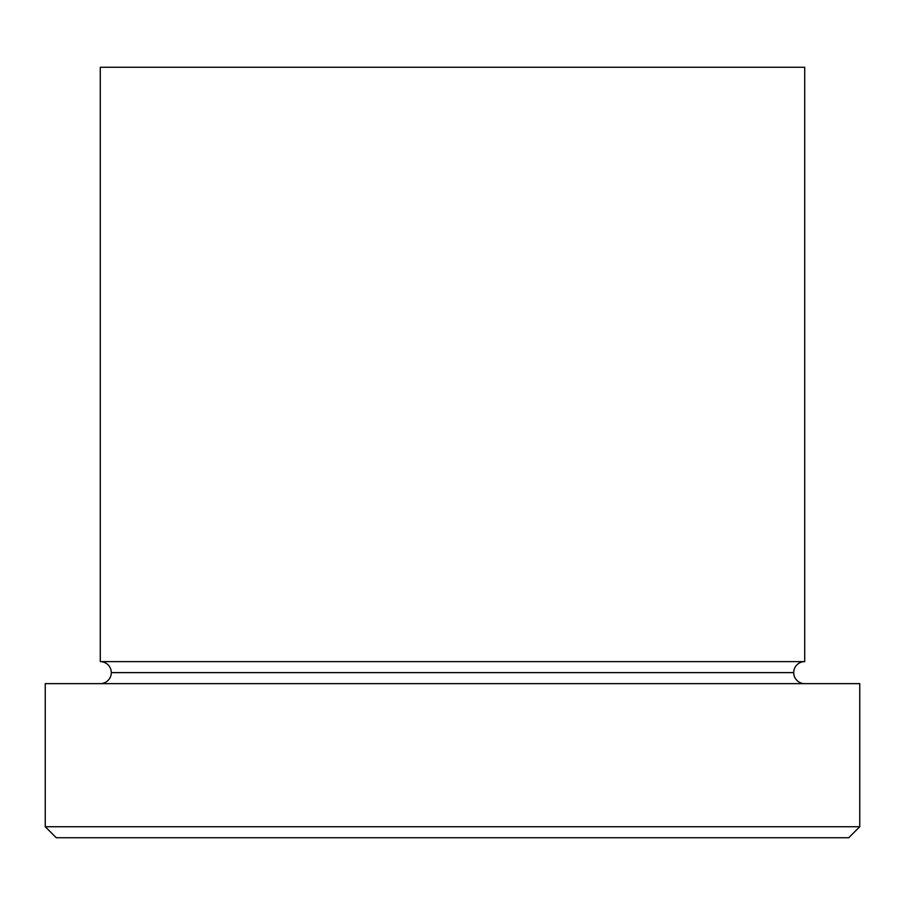 <?xml version="1.0" encoding="UTF-8"?>
<svg xmlns="http://www.w3.org/2000/svg" width="905" height="905" viewBox="0 0 905 905"><rect width="100%" height="100%" fill="white"/><g stroke="black" fill="none" stroke-linecap="round" stroke-linejoin="round"><path stroke-width="1.36" d="M45.25 826.729L56.257 837.736L848.743 837.736L859.75 826.729L45.25 826.729L859.75 826.729L859.75 683.637L45.25 683.637L45.25 826.729L45.25 683.637L859.75 683.637L859.75 826.729L848.743 837.736L56.257 837.736L45.25 826.729M111.292 672.63A11.007 11.007 0 0 1 100.285 683.637A11.007 11.007 0 0 0 111.292 672.63A11.007 11.007 0 0 0 100.285 661.623A11.007 11.007 0 0 1 111.292 672.63L793.708 672.63A11.007 11.007 0 0 1 804.715 661.623L804.715 67.264L100.285 67.264L100.285 661.623L804.715 661.623A11.007 11.007 0 0 0 793.708 672.63L111.292 672.63M804.715 683.637A11.007 11.007 0 0 1 793.708 672.63A11.007 11.007 0 0 0 804.715 683.637M100.285 67.264L804.715 67.264L804.715 661.623L100.285 661.623L100.285 67.264"/></g></svg>
